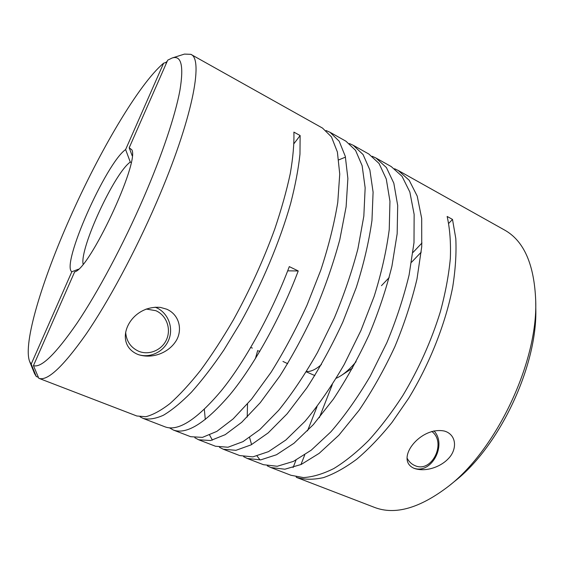 <?xml version="1.0" encoding="UTF-8"?>
<svg xmlns="http://www.w3.org/2000/svg" width="564" height="564" viewBox="0 0 564 564"><rect width="100%" height="100%" fill="white"/><g stroke="black" fill="none" stroke-linecap="round" stroke-linejoin="round"><path stroke-width="0.85" d="M132.18 155.791L129.198 147.775L167.705 60.165L172.105 58.014L184.442 54.095L190.843 54.341C203.914 58.825 192.282 120.005 156.573 202.307C135.261 251.692 108.196 301.944 85.813 334.537C62.893 366.917 47.221 381.504 38.796 378.289L136.812 415.985L145.738 416.726C152.766 414.977 160.832 410.606 169.919 403.612C179.514 395.082 189.723 384.006 200.537 370.386C211.528 355.426 222.47 338.611 233.355 319.936C249.641 290.397 263.43 260.138 274.724 229.146C281.422 209.251 286.611 190.738 290.277 173.592C293.026 157.553 294.232 143.728 293.886 132.117L300.133 135.55L299.97 154.191C298.441 168.77 295.332 185.203 290.636 203.491C279.977 241.223 261.731 284.721 240.306 323.038L223.929 349.934C212.818 366.304 201.99 380.39 191.443 392.199C181.248 402.527 171.9 410.204 163.398 415.245C155.488 418.77 148.713 419.82 143.073 418.389L165.301 426.941C178.287 431.573 196.878 419.588 221.081 390.986C245.206 361.482 272.229 311.977 289.304 266.617L298.236 270.946C281.295 316.143 254.265 365.366 229.971 394.638C205.592 423.014 186.74 434.823 173.423 430.064L169.574 427.9M143.073 418.389L140.076 416.824M38.204 377.238L36.286 376.505L34.517 373.523L29.645 361.524C22.694 343.497 42.363 279.8 70.014 217.824C99.137 151.998 138.871 83.958 163.609 63.189L165.724 62.526L167.219 61.286M394.589 168.742L398.226 170.483L409.217 180.304L417.212 196.096L421.696 218.472L421.738 246.708L416.993 279.004C411.579 301.613 404.219 324.131 394.913 346.55C384.345 369.328 372.416 390.563 359.12 410.247L338.858 435.218L319.168 453.35L301.225 464.447L284.869 469.22L270.875 467.542L267.258 465.829M260.082 459.949L257.078 456.05M251.579 444.608L249.591 437.544M247.222 417.064L247.511 403.944M255.379 358.697L257.706 350.484M372.261 156.284L376.005 158.04L386.418 167.571L393.82 183.173L397.69 205.465L397.162 233.743L391.924 266.222C386.234 289.022 378.663 311.765 369.209 334.466C358.535 357.562 346.585 379.128 333.359 399.171L313.309 424.657L293.978 443.262L276.494 454.753L260.695 459.879L247.335 458.49L243.648 456.692M270.875 467.542L291.01 475.29L303.453 477.574C312.752 477.01 322.883 474 333.846 468.529C345.161 461.606 356.758 452.25 368.637 440.47C380.474 427.385 391.853 412.446 402.766 395.646C418.77 368.934 431.298 340.98 440.343 311.8C445.433 292.928 448.768 275.112 450.347 258.347C450.925 242.492 449.853 228.526 447.146 216.463L452.504 219.417L455.797 238.544C456.516 253.173 455.479 269.317 452.709 286.984C445.694 323.221 429.789 363.625 408.66 398.283L392.036 422.38C380.376 436.86 368.623 449.134 356.779 459.188C345.105 467.824 334.008 473.964 323.489 477.609C313.464 479.837 304.44 479.76 296.438 477.377L296.156 476.799M296.438 477.377L374.355 507.339C395.096 515.383 419.99 508.234 449.029 485.886C496.933 448.697 537.732 361.778 535.729 301.162C534.362 264.551 523.956 240.828 504.519 230.013L398.233 170.49M446.476 431.791C457.101 436.585 456.629 450.347 448.345 458.652C440.569 466.985 425.771 472.216 414.505 468.494L414.124 468.346C394.201 459.78 420.215 425.919 444.538 431.086L446.476 431.791M349.426 143.552L353.276 145.308L363.075 154.55L369.857 169.933L373.093 192.127L371.965 220.439C368.905 241.886 363.667 264.262 356.251 287.584L342.82 322.065C332.041 345.478 320.07 367.39 306.922 387.799L287.111 413.828L268.161 432.919L251.163 444.834L235.956 450.319L223.252 449.226L219.509 447.33M212.395 440.146L209.632 435.098M205.296 419.503L204.33 409.337M338.788 159.866L345.485 157.13M326.048 130.545L330.018 132.286L339.183 141.212L345.309 156.376L347.875 178.457L346.113 206.805L339.803 239.651C333.514 262.824 325.491 286.054 315.734 309.333C304.842 333.077 292.857 355.348 279.786 376.139L260.237 402.717L241.695 422.316L225.212 434.668L210.626 440.533L198.627 439.758L194.827 437.742M376.005 158.04L391.226 166.563L402.033 176.292L409.845 192.028L414.138 214.376L414.004 242.626L409.104 274.985C403.605 297.651 396.182 320.239 386.826 342.75L370.203 376.237C357.597 397.592 344.47 416.147 330.821 431.897L311.243 450.171L293.435 461.394L277.255 466.273L263.458 464.694L247.335 458.49M353.276 145.308L368.849 154.028L379.064 163.475L386.277 179.007L389.95 201.263L389.238 229.555C386.432 250.931 381.405 273.195 374.158 296.361L360.904 330.567L344.174 364.534C331.569 386.248 318.54 405.149 305.068 421.252L285.849 440.005L268.513 451.63L252.905 456.868L239.749 455.571L223.252 449.226M330.018 132.286L345.951 141.212L355.553 150.348L362.13 165.668L365.155 187.826L363.829 216.153L357.9 248.879C351.816 271.918 343.955 294.979 334.304 318.061L317.454 352.535C304.863 374.609 291.933 393.876 278.651 410.331L259.828 429.578L242.992 441.633L227.976 447.238L215.497 446.244L198.627 439.758M321.445 364.527C315.812 369.483 310.834 371.81 306.499 371.5M336.25 378.24C342.693 375.37 349.306 369.843 356.096 361.651M259.828 351.33L258.538 350.935L259.757 351.464M250.733 347.523L252.376 348.066M449.029 485.886L454.633 481.325C499.683 446.279 537.626 365.437 535.8 308.395L535.729 301.162M166.81 309.227C180.621 315.424 182.701 332.048 175.15 342.256C168.065 352.465 153.055 359.12 138.716 354.742L137.51 354.284C112.017 343.159 129.805 304.616 160.507 307.422L166.81 309.227M138.243 354.573C150.362 358.591 164.462 351.442 168.981 339.281C173.656 327.176 167.86 312.625 156.228 307.613L155.128 307.168M36.286 376.505L31.203 364.111L29.645 361.524M172.105 58.014C181.34 55.025 183.949 65.826 179.916 90.423C175.298 115.387 162.136 155.008 143.439 198.147C123.262 244.67 97.924 292.074 77.056 323.137C55.681 354.058 41.144 368.221 33.445 365.627L74.667 271.841C89.429 269.437 139.696 162.143 131.835 149.812L129.198 147.775M413.645 468.134C431.34 474.754 447.358 444.961 433.963 430.854M146.161 309.023L155.84 310.693C166.288 315.17 171.315 328.445 166.718 339.168C162.277 349.955 149.192 355.694 138.638 351.245C130.7 347.558 126.371 341.22 125.652 332.224M83.105 264.178C79.644 248.167 114.499 172.838 130.284 162.079L131.137 162.51M431.742 431.411C446.956 442.486 431.798 473.563 414.871 465.582C411.494 464.144 408.893 461.641 407.06 458.074M190.843 54.341L322.523 128.091L331.477 136.911L337.385 151.998L339.739 174.043L337.765 202.398C334.191 223.964 328.53 246.567 320.775 270.191L306.985 305.223C296.058 329.073 284.066 351.457 271.023 372.367L251.558 399.129L233.151 418.897L216.837 431.389L202.462 437.375L190.688 436.705L173.423 430.064M38.796 378.289L33.445 365.627M298.236 270.946L287.682 270.84M282.959 361.446L287.668 363.681M381.468 285.68L389.181 277.551M412.968 252.482L421.992 242.978M317.038 406.637L307.521 430.84M296.015 460.111L293.097 467.549M300.133 135.55L294.013 143.58M78.474 269.183L71.832 271.763C60.792 265.031 105.877 163.299 125.617 149.538L163.609 63.189M31.203 364.111L71.832 271.763M452.504 219.417L448.725 223.365M421.252 252.101L411.53 262.267M352.641 368.038L342.052 374.975M300.95 464.567L304.743 454.894M319.351 417.656L332.302 384.613M130.284 162.079L125.617 149.538M165.724 62.526L166.324 63.309M314.846 375.575L306.294 371.831"/></g></svg>
